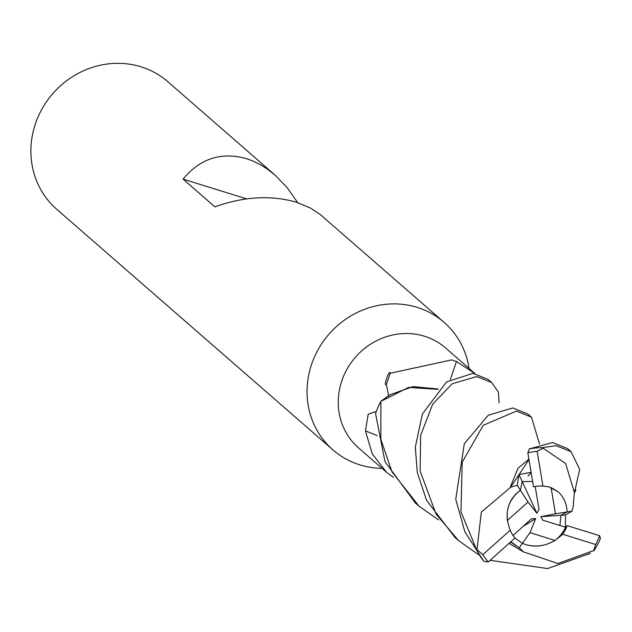 <?xml version="1.0" encoding="UTF-8"?>
<svg xmlns="http://www.w3.org/2000/svg" width="632" height="632" viewBox="0 0 632 632"><rect width="100%" height="100%" fill="white"/><g stroke="black" fill="none" stroke-linecap="round" stroke-linejoin="round"><path stroke-width="0.95" d="M438.632 519.978L419.008 506.161L392.006 471.891L380.851 439.295L380.851 401.383L408.517 387.424L438.134 389.344L408.564 387.408L381.136 401.138L389.644 394.874L413.036 386.602L437.012 388.877A58.278 54.447 131.1 0 1 438.205 389.273M469.07 368.424A84.585 79.016 131.1 0 0 444.067 322.344A84.585 79.016 131.1 0 0 417.175 307.373A84.585 79.016 131.1 0 0 319.279 347.592A84.585 79.016 131.1 0 0 332.953 449.897A84.585 79.016 131.1 0 0 359.853 464.868A84.585 79.016 131.1 0 0 382.028 468.344M450.387 379.398A1192.718 108.001 114.8 0 1 456.462 361.536L474.845 373.457L445.576 347.963A66.257 61.896 131.1 0 0 424.507 336.24A66.257 61.896 131.1 0 0 347.821 367.745A66.257 61.896 131.1 0 0 358.542 447.875L386.555 472.286L372.216 453.823L365.446 430.874L368.195 414.205L375.392 411.709L376.127 412.072M444.067 322.344L320.211 214.493L310.312 207.96L296.479 202.24C270.954 194.933 243.762 196.473 214.912 206.869L183.059 179.117C200.154 158.49 221.279 151.664 246.425 158.64L252.784 160.963L261.127 165.118L267.218 168.981L275.038 175.104L167.907 81.773A84.585 79.016 131.1 0 0 141.007 66.81A84.585 79.016 131.1 0 0 43.11 107.029A84.585 79.016 131.1 0 0 56.793 209.334L332.953 449.897M513.018 535.43L531.575 518.754L535.667 518.635L529.987 532.681L554.999 540.447C545.463 546.04 535.762 547.454 525.887 544.681L522.388 543.338L514.93 538.077L522.388 543.346L519.228 547.77L523.572 551.957L509.052 543.362M507.346 520.515C506.05 507.717 510.403 497.621 520.405 490.227L522.237 481.592L532.61 481.45L522.23 481.592L520.405 490.227L527.989 502.037L507.346 520.515M393.388 477.413L386.555 472.286M388.704 396.177L386.389 384.596C382.929 386.855 389.581 368.48 390.189 373.243L451.675 359.9L456.462 361.536M386.389 384.596A1214.578 109.976 114.8 0 1 390.189 373.243M377.17 435.622A1192.718 585.335 0.5 0 0 365.446 430.874M478.337 554.588L458.674 540.716L436.088 514.156L420.13 471.014L420.643 435.361L432.644 404.18L452.275 383.711L476.733 376.546L491.72 382.55L498.419 392.203L499.114 402.782M438.189 389.288L437.012 388.877M246.614 198.859L183.059 179.117M275.038 175.104L287.173 187.633L297.664 202.619M535.667 518.635L522.893 526.559M529.987 532.681L522.388 543.338M551.096 487.564L558.048 491.736C563.61 496.768 566.659 503.507 567.188 511.944L560.955 515.285L559.913 525.476L560.955 515.285L540.874 516.676L555.457 513.808L551.096 487.564M554.999 540.447A31.718 29.633 131.1 0 0 565.537 527.207L542.785 520.199L540.874 516.676M565.411 527.175L565.435 514.969L572.055 511.169L555.457 513.808M535.186 486.49L539.072 509.574L536.892 513.208L518.959 474.529L517.253 485.329L510.648 487.185L528.944 459.662M536.892 513.208L527.989 502.037M567.188 511.944C566.659 503.499 563.61 496.768 558.048 491.736L548.774 486.83L542.928 486.087A31.718 29.633 131.1 0 0 533.519 486.838L527.831 452.828L529.292 448.925L552.518 442.558L567.52 448.578L571.099 451.69L579.686 469.371L574.37 493.079M522.388 543.346L525.887 544.681C539.641 548.118 551.87 544.634 562.575 534.23A31.718 29.633 131.1 0 0 567.188 525.658L565.537 527.214M524.41 552.178L557.914 563.547L594.246 550.346A70.484 65.846 131.1 0 0 600.4 538.401L599.61 535.691L567.188 525.658M589.545 553.624L547.565 568.563L490.124 560.339M491.72 382.55L488.102 379.398L473.052 373.338L446.611 381.87L422.429 413.873L415.311 447.124L417.294 472.483L426.521 500.252L455.032 537.54L458.674 540.716M380.851 401.383A70.484 65.846 131.1 0 0 375.574 413.707L384.967 461.613L415.335 502.961L419.008 506.161M573.39 503.609L574.37 492.478L565.624 463.493L542.272 447.654A70.484 65.846 131.1 0 0 529.292 448.925M542.272 447.654L556.136 445.718L571.099 451.69M528.858 459.156L517.963 468.328L509.992 487.817L481.315 512.118L476.915 550.527L460.965 511.841L462.221 462.134L483.227 425.32L516.391 411.092L531.441 417.152L527.76 413.936L512.797 407.964L488.267 415.224L464.307 443.751L455.735 499.248L464.868 531.82L483.749 561.192L488.267 561.982L515.001 538.014A31.718 29.633 131.1 0 1 510.206 530.185L482.856 554.667A67.664 63.216 131.1 0 0 488.267 561.982M476.915 550.527A70.484 65.846 131.1 0 0 483.749 561.192M572.055 511.169L573.556 504.486M573.564 504.462L573.295 503.183M531.077 472.349L518.959 474.529M531.441 417.152L539.578 444.17M510.648 487.185L509.668 488.149M510.506 542.058L519.228 547.77M523.572 551.957L524.592 552.226M562.575 534.23L595.707 544.523A67.664 63.216 131.1 0 0 599.61 535.691M560.963 515.278L565.435 514.969M542.928 486.087L537.153 451.311A67.664 63.216 131.1 0 0 527.831 452.828M482.856 554.667L477.16 549.737M595.707 544.523L593.551 550.875M517.253 485.329L520.405 490.227C507.393 500.615 503.996 513.934 510.206 530.185M537.153 451.311L543.133 448.27M574.37 492.478L574.67 490.448M574.37 493.126L575.918 489.918M528.099 476.03L531.101 472.491M518.682 547.415L510.822 541.774M588.313 554.414L590.343 553.103"/></g></svg>
